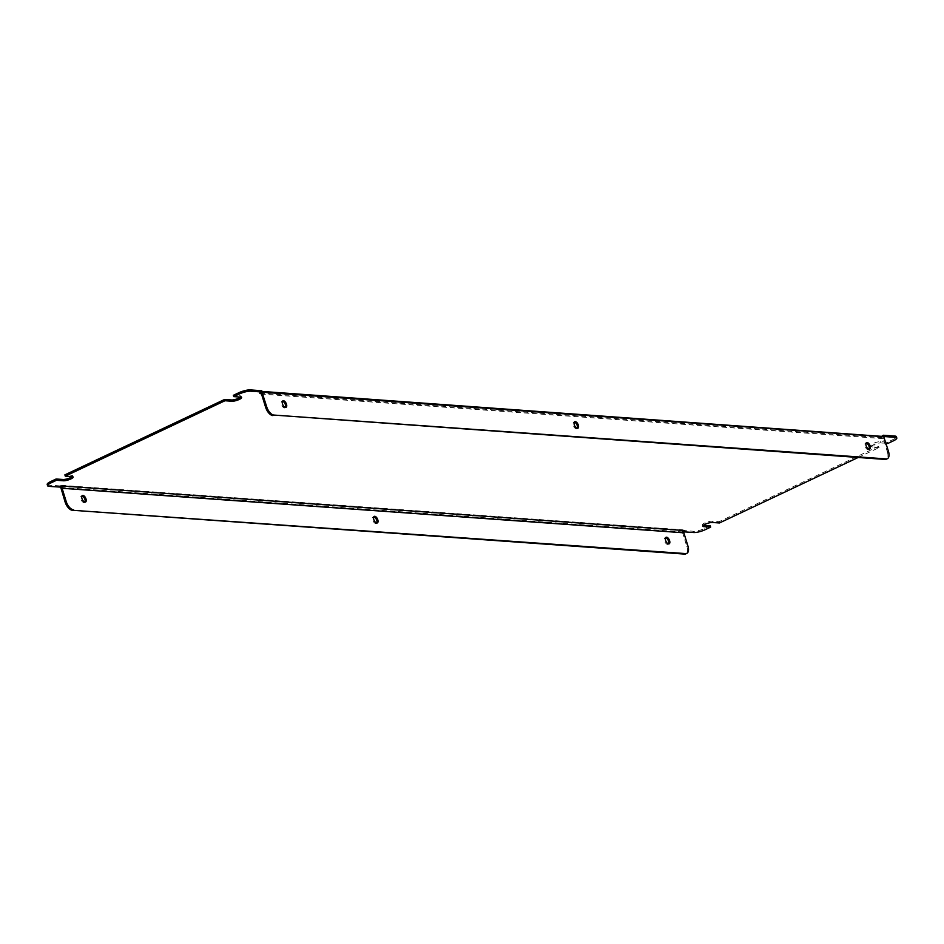 <?xml version="1.0" encoding="UTF-8"?>
<svg xmlns="http://www.w3.org/2000/svg" width="944" height="944" viewBox="0 0 944 944"><rect width="100%" height="100%" fill="white"/><g stroke="black" fill="none" stroke-linecap="round" stroke-linejoin="round"><path stroke-width="0.71" stroke-dasharray="4.72 3.54" d="M719.422 522.976L719.033 521.702L878.722 446.3L871.808 445.804A5.605 1.322 -17.2 0 1 870.84 445.391A5.605 1.322 -17.2 0 1 874.38 442.972A5.605 1.322 -17.2 0 1 880.575 441.674L887.478 442.17L892.941 439.585L893.331 440.872M858.131 457.486L879.112 447.586L878.722 446.3M887.879 443.444L887.478 442.17M261.972 392.079L260.497 391.312L261.948 391.418M261.736 390.733L260.497 391.312M60.581 487.387L682.323 531.909L683.114 529.844L681.875 530.434L682.264 531.708L684.695 530.563M60.522 487.187L60.121 485.912L61.36 485.322L60.687 487.116M684.211 531.85L682.264 531.708M879.112 447.586L872.209 447.09A5.605 1.322 -17.2 0 1 871.241 446.677A5.605 1.322 -17.2 0 1 874.781 444.258A5.605 1.322 -17.2 0 1 880.964 442.948L885.968 443.314M259.706 393.152L881.448 437.674L883.714 436.6M896.399 436.706A8.614 2.03 -17.2 0 1 892.941 439.585M703.327 525.336A5.605 1.322 -17.2 0 1 702.395 524.923A5.605 1.322 -17.2 0 1 705.935 522.504A5.605 1.322 -17.2 0 1 712.118 521.206L719.033 521.702M710.266 525.832L704.814 528.416A8.614 2.03 -17.2 0 1 693.309 531.248L681.875 530.434M61.36 485.322L683.114 529.844M60.121 485.912L48.687 485.098A8.614 2.03 -17.2 0 1 47.2 484.461M71.791 475.351A5.605 1.322 -17.2 0 1 72.759 475.764A5.605 1.322 -17.2 0 1 72.216 476.637L71.791 475.351L64.888 474.856M240.248 395.819A5.605 1.322 -17.2 0 1 241.216 396.232A5.605 1.322 -17.2 0 1 240.673 397.105L240.248 395.819L233.333 395.324M682.323 531.909L686.831 546.434A8.614 4.331 -115.3 0 1 685.745 553.88M84.901 502.114A3.623 1.817 -115.3 0 1 84.441 502.55A3.623 1.817 -115.3 0 1 81.255 500.049A3.623 1.817 -115.3 0 1 81.349 496.001A3.623 1.817 -115.3 0 1 81.857 495.919A3.623 1.817 -115.3 0 1 81.975 495.93M376.715 523.011A3.623 1.817 -115.3 0 1 376.255 523.448A3.623 1.817 -115.3 0 1 373.069 520.946A3.623 1.817 -115.3 0 1 373.175 516.899A3.623 1.817 -115.3 0 1 373.671 516.816A3.623 1.817 -115.3 0 1 373.789 516.828M668.529 543.909A3.623 1.817 -115.3 0 1 668.081 544.346A3.623 1.817 -115.3 0 1 664.883 541.844A3.623 1.817 -115.3 0 1 664.989 537.797A3.623 1.817 -115.3 0 1 665.485 537.702A3.623 1.817 -115.3 0 1 665.614 537.726M888.434 451.244L887.348 451.763L883.289 438.641L881.448 437.674M285.418 407.442A3.623 1.817 -115.3 0 1 284.97 407.879A3.623 1.817 -115.3 0 1 281.784 405.377A3.623 1.817 -115.3 0 1 281.878 401.33A3.623 1.817 -115.3 0 1 282.386 401.247A3.623 1.817 -115.3 0 1 282.504 401.259M577.244 428.328A3.623 1.817 -115.3 0 1 576.784 428.765A3.623 1.817 -115.3 0 1 573.598 426.275A3.623 1.817 -115.3 0 1 573.692 422.228A3.623 1.817 -115.3 0 1 574.2 422.133A3.623 1.817 -115.3 0 1 574.318 422.157M869.058 449.226A3.623 1.817 -115.3 0 1 868.598 449.663A3.623 1.817 -115.3 0 1 865.412 447.173A3.623 1.817 -115.3 0 1 865.506 443.125A3.623 1.817 -115.3 0 1 866.014 443.031A3.623 1.817 -115.3 0 1 866.132 443.043M883.289 438.641L261.547 394.12M887.348 451.763A8.614 4.331 -115.3 0 1 886.263 459.209M693.309 531.248L693.698 532.534M49.088 486.372L48.687 485.098M705.203 529.69L704.814 528.416M687.905 545.927L686.831 546.434M880.964 442.948L880.575 441.674M872.209 447.09L871.808 445.804M712.519 522.48L712.118 521.206M73.16 477.039L72.759 475.764M241.605 397.507L241.216 396.232M871.241 446.677L870.84 445.391M702.784 526.209L702.395 524.923M866.592 442.618L865.506 443.125M869.684 449.155L868.598 449.663M574.778 421.72L573.692 422.228M577.858 428.257L576.784 428.765M282.952 400.822L281.878 401.33M286.044 407.36L284.97 407.879M666.063 537.289L664.989 537.797M669.154 543.827L668.081 544.346M374.249 516.392L373.175 516.899M377.34 522.941L376.255 523.448M82.435 495.494L81.349 496.001M85.526 502.043L84.441 502.55"/><path stroke-width="1.42" d="M858.131 457.486L719.422 522.976L712.519 522.48A5.605 1.322 -17.2 0 0 706.324 523.778A5.605 1.322 -17.2 0 0 702.784 526.209A5.605 1.322 -17.2 0 0 703.752 526.622L703.363 525.336A5.605 1.322 -17.2 0 1 703.327 525.336L710.266 525.832L710.667 527.118L705.203 529.69A8.614 2.03 162.8 0 1 693.698 532.534L684.211 531.85M261.948 391.418L895.313 437.343A8.614 2.03 162.8 0 1 896.8 437.981A8.614 2.03 162.8 0 1 893.331 440.872L887.879 443.444L885.968 443.314M224.967 400.74L224.578 399.465L64.888 474.856L65.278 476.142L224.967 400.74L231.882 401.235L231.481 399.961L224.578 399.465M47.601 485.735L47.2 484.461A8.614 2.03 -17.2 0 1 50.669 481.57L56.121 478.997L56.522 480.272L51.059 482.844A8.614 2.03 162.8 0 0 47.601 485.735A8.614 2.03 162.8 0 0 49.088 486.372L60.687 487.116L65.077 501.913L66.163 501.406L62.092 488.284L62.953 486.042L60.687 487.116M262.125 392.008L261.736 390.733L250.302 389.907L250.691 391.194L262.125 392.008L259.706 393.152L261.547 394.12L265.606 407.242L266.68 406.722A8.614 4.331 64.7 0 0 273.925 415.065L886.145 458.902A8.614 4.331 64.7 0 0 887.348 458.701A8.614 4.331 64.7 0 0 888.434 451.244L883.714 436.6M883.879 436.529L883.478 435.255L894.912 436.069A8.614 2.03 -17.2 0 1 896.399 436.706L896.8 437.981M882.239 435.833L883.478 435.255M710.667 527.118L703.752 526.622M250.691 391.194A8.614 2.03 162.8 0 0 239.186 394.026L238.797 392.751A8.614 2.03 -17.2 0 1 250.302 389.907M231.882 401.235A5.605 1.322 -17.2 0 0 238.065 399.937A5.605 1.322 -17.2 0 0 241.605 397.507A5.605 1.322 -17.2 0 0 240.637 397.105L233.734 396.61L239.186 394.026M65.278 476.142L72.192 476.637A5.605 1.322 -17.2 0 1 73.16 477.039A5.605 1.322 -17.2 0 1 69.62 479.469A5.605 1.322 -17.2 0 1 63.425 480.767L56.522 480.272M62.092 488.284L683.845 532.805L684.695 530.563L62.953 486.042M72.216 476.637A5.605 1.322 -17.2 0 1 63.036 479.493L56.121 478.997M240.673 397.105A5.605 1.322 -17.2 0 1 231.481 399.961M233.734 396.61L233.333 395.324L238.797 392.751M683.845 532.805L687.905 545.927A8.614 4.331 64.7 0 1 686.819 553.373A8.614 4.331 64.7 0 1 685.615 553.585L72.322 510.256A8.614 4.331 -115.3 0 1 65.077 501.913M81.975 495.93A3.623 1.817 -115.3 0 1 84.547 498.503A3.623 1.817 -115.3 0 1 84.901 502.114M373.789 516.828A3.623 1.817 -115.3 0 1 376.361 519.401A3.623 1.817 -115.3 0 1 376.715 523.011M665.614 537.726A3.623 1.817 -115.3 0 1 668.175 540.287A3.623 1.817 -115.3 0 1 668.529 543.909M686.819 553.373L685.745 553.88A8.614 4.331 -115.3 0 1 684.542 554.093L72.322 510.256M85.019 502.125A3.623 1.817 64.7 0 0 85.526 502.043A3.623 1.817 64.7 0 0 85.821 498.444A3.623 1.817 64.7 0 0 82.942 495.411A3.623 1.817 64.7 0 0 82.435 495.494A3.623 1.817 64.7 0 0 82.14 499.081A3.623 1.817 64.7 0 0 85.019 502.125M376.833 523.023A3.623 1.817 64.7 0 0 377.34 522.941A3.623 1.817 64.7 0 0 377.635 519.342A3.623 1.817 64.7 0 0 374.756 516.297A3.623 1.817 64.7 0 0 374.249 516.392A3.623 1.817 64.7 0 0 373.954 519.979A3.623 1.817 64.7 0 0 376.833 523.023M668.647 543.921A3.623 1.817 64.7 0 0 669.154 543.827A3.623 1.817 64.7 0 0 669.449 540.239A3.623 1.817 64.7 0 0 666.57 537.195A3.623 1.817 64.7 0 0 666.063 537.289A3.623 1.817 64.7 0 0 665.768 540.877A3.623 1.817 64.7 0 0 668.647 543.921M66.163 501.406A8.614 4.331 64.7 0 0 73.396 509.748M261.972 392.079L266.68 406.722M283.46 400.728A3.623 1.817 -115.3 0 1 286.339 403.772A3.623 1.817 -115.3 0 1 286.044 407.36A3.623 1.817 -115.3 0 1 282.858 404.87A3.623 1.817 -115.3 0 1 282.952 400.822A3.623 1.817 -115.3 0 1 283.46 400.728M575.274 421.626A3.623 1.817 -115.3 0 1 578.153 424.67A3.623 1.817 -115.3 0 1 577.858 428.257A3.623 1.817 -115.3 0 1 574.672 425.768A3.623 1.817 -115.3 0 1 574.778 421.72A3.623 1.817 -115.3 0 1 575.274 421.626M867.099 442.524A3.623 1.817 -115.3 0 1 869.979 445.568A3.623 1.817 -115.3 0 1 869.684 449.155A3.623 1.817 -115.3 0 1 866.486 446.665A3.623 1.817 -115.3 0 1 866.592 442.618A3.623 1.817 -115.3 0 1 867.099 442.524M262.184 392.197L883.938 436.718M282.504 401.259A3.623 1.817 -115.3 0 1 285.064 403.831A3.623 1.817 -115.3 0 1 285.418 407.442M574.318 422.157A3.623 1.817 -115.3 0 1 576.878 424.717A3.623 1.817 -115.3 0 1 577.244 428.328M866.132 443.043A3.623 1.817 -115.3 0 1 868.704 445.615A3.623 1.817 -115.3 0 1 869.058 449.226M273.925 415.065L885.059 459.421L886.145 458.902M272.851 415.572A8.614 4.331 -115.3 0 1 265.606 407.242M887.348 458.701L886.263 459.209A8.614 4.331 -115.3 0 1 885.059 459.421M50.669 481.57L51.059 482.844M895.313 437.343L894.912 436.069M684.542 554.093L685.615 553.585M63.425 480.767L63.036 479.493"/></g></svg>
